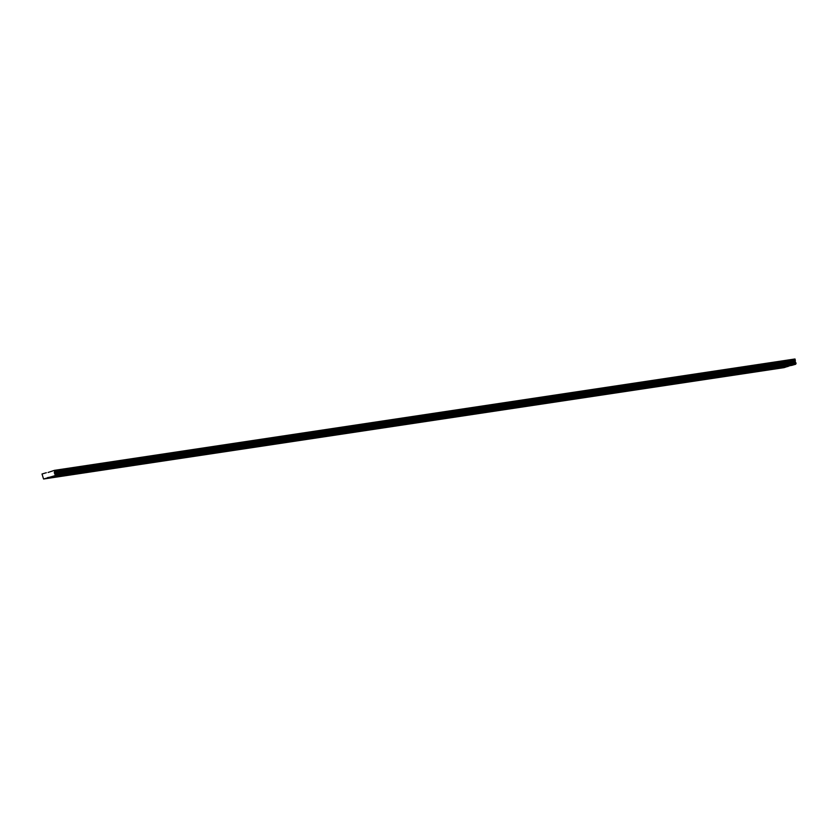<?xml version="1.0" encoding="UTF-8"?>
<svg xmlns="http://www.w3.org/2000/svg" width="838" height="838" viewBox="0 0 838 838"><rect width="100%" height="100%" fill="white"/><g stroke="black" fill="none" stroke-linecap="round" stroke-linejoin="round"><path stroke-width="1.26" d="M770.248 368.542L773.296 367.756L770.248 368.542M754.43 370.92L757.468 370.134L754.43 370.92M738.603 373.298L741.651 372.512L738.603 373.298M722.775 375.675L725.823 374.9L722.775 375.675M706.958 378.053L709.995 377.278L706.958 378.053M691.13 380.431L694.178 379.656L691.13 380.431M675.313 382.819L678.351 382.034L675.313 382.819M659.485 385.197L662.533 384.412L659.485 385.197M643.668 387.575L646.706 386.789L643.668 387.575M627.84 389.953L630.888 389.178L627.84 389.953M612.023 392.331L615.061 391.556L612.023 392.331M596.195 394.708L599.243 393.933L596.195 394.708M580.367 397.097L583.416 396.311L580.367 397.097M564.55 399.475L567.588 398.689L564.55 399.475M548.722 401.852L551.771 401.067L548.722 401.852M532.905 404.23L535.943 403.455L532.905 404.23M517.077 406.608L520.126 405.833L517.077 406.608M501.26 408.986L504.298 408.211L501.26 408.986M485.432 411.374L488.481 410.589L485.432 411.374M469.615 413.752L472.653 412.966L469.615 413.752M453.787 416.13L456.836 415.355L453.787 416.13M437.96 418.508L441.008 417.733L437.96 418.508M786.075 366.154L789.113 365.378L786.075 366.154M762.685 370.763L765.723 369.977L762.685 370.763M746.857 373.14L749.895 372.355L746.857 373.14M731.029 375.518L734.078 374.743L731.029 375.518M715.212 377.896L718.25 377.121L715.212 377.896M699.384 380.274L702.433 379.499L699.384 380.274M683.567 382.662L686.605 381.877L683.567 382.662M667.739 385.04L670.788 384.254L667.739 385.04M651.922 387.418L654.96 386.632L651.922 387.418M636.094 389.796L639.143 389.021L636.094 389.796M620.277 392.174L623.315 391.398L620.277 392.174M604.449 394.551L607.487 393.776L604.449 394.551M588.622 396.94L591.67 396.154L588.622 396.94M572.804 399.317L575.842 398.532L572.804 399.317M556.977 401.695L560.025 400.91L556.977 401.695M541.159 404.073L544.197 403.298L541.159 404.073M525.332 406.451L528.38 405.676L525.332 406.451M509.514 408.829L512.552 408.054L509.514 408.829M493.687 411.217L496.735 410.431L493.687 411.217M477.87 413.595L480.907 412.809L477.87 413.595M462.042 415.973L465.08 415.187L462.042 415.973M446.214 418.351L449.262 417.575L446.214 418.351M430.397 420.728L433.435 419.953L430.397 420.728M778.502 368.374L781.55 367.599L778.502 368.374M422.143 420.886L425.18 420.11L422.143 420.886M406.315 423.274L409.363 422.488L406.315 423.274M390.498 425.652L393.535 424.866L390.498 425.652M374.67 428.029L377.718 427.244L374.67 428.029M358.853 430.407L361.89 429.632L358.853 430.407M343.025 432.785L346.073 432.01L343.025 432.785M327.208 435.163L330.245 434.388L327.208 435.163M311.38 437.551L314.428 436.766L311.38 437.551M295.552 439.929L298.6 439.143L295.552 439.929M279.735 442.307L282.773 441.521L279.735 442.307M263.907 444.685L266.955 443.91L263.907 444.685M248.09 447.063L251.128 446.287L248.09 447.063M232.262 449.44L235.31 448.665L232.262 449.44M216.445 451.829L219.483 451.043L216.445 451.829M200.617 454.206L203.665 453.421L200.617 454.206M184.8 456.584L187.838 455.799L184.8 456.584M168.972 458.962L172.01 458.187L168.972 458.962M153.144 461.34L156.193 460.565L153.144 461.34M137.327 463.718L140.365 462.943L137.327 463.718M121.5 466.106L124.548 465.32L121.5 466.106M105.682 468.484L108.72 467.698L105.682 468.484M89.855 470.862L92.903 470.076L89.855 470.862M74.037 473.24L77.075 472.464L74.037 473.24M58.21 475.617L61.258 474.842L58.21 475.617M414.569 423.106L417.617 422.331L414.569 423.106M398.752 425.495L401.79 424.709L398.752 425.495M382.924 427.872L385.972 427.087L382.924 427.872M367.107 430.25L370.145 429.465L367.107 430.25M351.279 432.628L354.327 431.853L351.279 432.628M335.451 435.006L338.5 434.231L335.451 435.006M319.634 437.384L322.672 436.608L319.634 437.384M303.806 439.772L306.855 438.986L303.806 439.772M287.989 442.15L291.027 441.364L287.989 442.15M272.161 444.528L275.21 443.752L272.161 444.528M256.344 446.905L259.382 446.13L256.344 446.905M240.516 449.283L243.565 448.508L240.516 449.283M224.699 451.672L227.737 450.886L224.699 451.672M208.872 454.049L211.92 453.264L208.872 454.049M193.044 456.427L196.092 455.642L193.044 456.427M177.227 458.805L180.264 458.03L177.227 458.805M161.399 461.183L164.447 460.408L161.399 461.183M145.582 463.561L148.619 462.786L145.582 463.561M129.754 465.949L132.802 465.163L129.754 465.949M113.937 468.327L116.974 467.541L113.937 468.327M98.109 470.705L101.157 469.919L98.109 470.705M82.292 473.082L85.329 472.307L82.292 473.082M66.464 475.46L69.512 474.685L66.464 475.46M50.636 477.838L53.684 477.063L50.636 477.838M46.32 472.726L42.015 473.994L43.576 479.011L55.193 475.596L54.407 470.359L48.059 472.464M432.607 413.48L794.927 358.989L795.712 364.237L791.795 365.378L429.485 419.869L433.403 418.717L795.712 364.237M788.013 366.489L425.694 420.98L421.776 422.132L784.096 367.641L790.056 365.64M788.129 366.206L47.609 477.576M795.398 360.256L433.078 414.737L432.837 413.658L795.147 359.177M54.879 471.616L433.078 414.737M794.749 361.094L54.229 472.454M794.979 362.121L54.46 473.491M55.193 475.596L433.34 418.728L429.423 419.88L51.275 476.749M47.494 477.859L425.631 420.99L421.713 422.143L43.576 479.011M432.544 413.49L54.407 470.359M54.627 470.537L432.775 413.668L433.016 414.747M55.256 475.45L795.786 364.08M795.409 362.466L54.889 473.837M55.518 474.842L796.037 363.472M795.89 362.854L55.371 474.224M55.58 474.685L796.1 363.315M796.016 362.959L55.497 474.329"/></g></svg>
